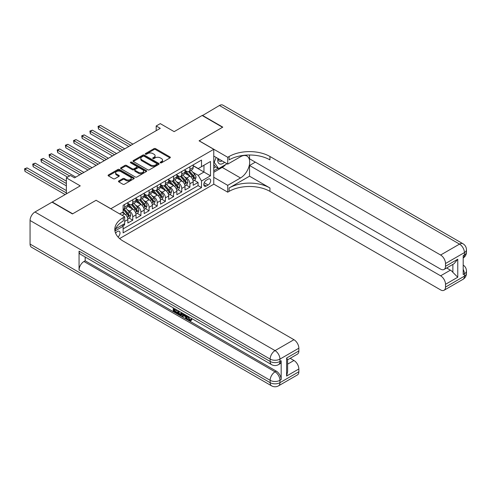 <?xml version="1.0" encoding="UTF-8"?>
<svg xmlns="http://www.w3.org/2000/svg" width="491" height="491" viewBox="0 0 491 491"><rect width="100%" height="100%" fill="white"/><g stroke="black" fill="none" stroke-linecap="round" stroke-linejoin="round"><path stroke-width="0.74" d="M160.379 162.816A0.792 0.46 0 0 0 161.496 162.816L170.015 157.899A1.135 0.657 0 0 0 170.346 157.439A1.135 0.657 0 0 0 170.015 156.973L155.586 148.644A1.135 0.657 0 0 0 153.984 148.644L145.465 153.56A0.792 0.46 0 0 0 145.238 153.886A0.792 0.46 0 0 0 145.465 154.211A0.792 0.46 0 0 0 146.588 154.211L147.693 153.573A3.627 2.093 0 0 1 152.824 153.573L154.027 154.266A3.627 2.093 0 0 1 155.088 155.751A3.627 2.093 0 0 1 154.027 157.23L152.922 157.869A0.792 0.46 0 0 0 152.689 158.188A0.792 0.46 0 0 0 152.922 158.513A0.792 0.46 0 0 0 154.045 158.513L155.144 157.875A3.627 2.093 0 0 1 160.275 157.875L161.478 158.575A3.627 2.093 0 0 1 162.539 160.054A3.627 2.093 0 0 1 161.478 161.533L160.379 162.171A0.792 0.46 0 0 0 160.146 162.496A0.792 0.46 0 0 0 160.379 162.816L160.379 162.171M118.043 237.024A3.695 2.136 120 0 0 119.921 233.814A3.695 2.136 120 0 0 119.245 231.267A3.695 2.136 120 0 0 117.398 231.451A3.695 2.136 120 0 0 115.624 233.28M118.797 180.946A1.135 0.657 0 0 0 118.466 181.412A1.135 0.657 0 0 0 118.797 181.873L122.842 184.211A1.135 0.657 0 0 0 124.444 184.211L133.902 178.749A1.135 0.657 0 0 0 134.239 178.288A1.135 0.657 0 0 0 133.902 177.822L119.479 169.493A1.135 0.657 0 0 0 117.871 169.493L108.413 174.956A1.135 0.657 0 0 0 108.081 175.416A1.135 0.657 0 0 0 108.413 175.882L113.304 178.706A1.135 0.657 0 0 0 114.906 178.706L118.957 176.367A1.135 0.657 0 0 0 119.288 175.901A1.135 0.657 0 0 0 118.957 175.44L116.533 174.041A3.032 1.749 0 0 1 115.643 172.801A3.032 1.749 0 0 1 117.515 171.187A3.032 1.749 0 0 1 120.817 171.562L130.318 177.048A3.032 1.749 0 0 1 131.207 178.288A3.032 1.749 0 0 1 129.336 179.902A3.032 1.749 0 0 1 126.027 179.522L124.444 178.607A1.135 0.657 0 0 0 122.842 178.607L118.797 180.946L118.797 181.873M96.168 200.334L110.868 208.724L213.763 149.319L199.064 140.831L222.54 127.279L202.126 115.489L174.152 131.637L160.275 123.628L156.187 125.984L160.275 128.341L74.528 177.846L70.446 175.49L66.359 177.846L66.359 193.871M96.168 200.236L72.693 213.794L52.273 202.01L80.242 185.862L66.359 177.846M147.773 169.818A1.135 0.657 0 0 0 149.374 169.818L158.832 164.356A1.135 0.657 0 0 0 159.164 163.896A1.135 0.657 0 0 0 158.832 163.429L144.403 155.101A1.135 0.657 0 0 0 142.801 155.101L133.343 160.563A1.135 0.657 0 0 0 133.012 161.023A1.135 0.657 0 0 0 133.343 161.49L147.773 169.818M130.894 162.987A0.792 0.46 0 0 1 131.698 163.104L131.698 162.159L146.367 170.629A1.135 0.657 0 0 1 146.699 171.089A1.135 0.657 0 0 1 146.367 171.555L136.909 177.012A1.135 0.657 0 0 1 135.307 177.012L120.878 168.683L120.878 167.756A1.135 0.657 0 0 0 120.547 168.223A1.135 0.657 0 0 0 120.878 168.683M120.878 167.756L124.929 165.418A1.135 0.657 0 0 1 126.531 165.418L132.38 168.8A1.135 0.657 0 0 0 133.988 168.8L136.67 167.247A1.135 0.657 0 0 0 137.001 166.787A1.135 0.657 0 0 0 136.67 166.326L130.575 162.803A0.792 0.46 0 0 1 130.348 162.484A0.792 0.46 0 0 1 130.833 162.061A0.792 0.46 0 0 1 131.698 162.159M122.891 225.872L124.585 224.896L123.523 224.283M124.665 221.41L127.85 219.569L127.85 223.012L132.754 220.183L129.035 218.035M127.433 209.896L129.483 211.081A4.622 2.67 60 0 1 132.754 216.74L136.019 214.855L136.019 218.299L140.917 215.469L137.204 213.321M135.602 205.183L137.652 206.367A4.622 2.67 60 0 1 140.917 212.026L144.182 210.142L144.182 213.579L149.086 210.756L145.367 208.607M143.765 200.469L145.815 201.654A4.622 2.67 60 0 1 149.086 207.312L152.351 205.428L152.351 208.865L157.249 206.036L153.536 203.894M151.934 195.756L153.984 196.94A4.622 2.67 60 0 1 157.249 202.599L160.514 200.709L160.514 204.152L165.418 201.322L161.699 199.18M160.097 191.042L162.153 192.226A4.622 2.67 60 0 1 165.418 197.879L168.683 195.995L168.683 199.438L173.581 196.609L169.868 194.461M168.266 186.328L170.316 187.507A4.622 2.67 60 0 1 173.581 193.166L176.846 191.281L176.846 194.724L181.75 191.895L178.03 189.747M176.435 181.609L178.485 182.793A4.622 2.67 60 0 1 181.75 188.452L185.015 186.568L185.015 190.011L189.913 187.181L189.913 183.738A4.622 2.67 -120 0 0 186.648 178.08L184.598 176.895M186.199 185.033L189.913 187.181M127.85 219.569A4.622 2.67 -120 0 0 124.585 213.91L122.136 212.499M136.019 214.855A4.622 2.67 -120 0 0 132.754 209.197L127.703 206.281M144.182 210.142A4.622 2.67 -120 0 0 140.917 204.483L135.866 201.568M152.351 205.428A4.622 2.67 -120 0 0 149.086 199.769L144.035 196.854M160.514 200.709A4.622 2.67 -120 0 0 157.249 195.056L152.198 192.134M168.683 195.995A4.622 2.67 -120 0 0 165.418 190.336L160.367 187.421M176.846 191.281A4.622 2.67 -120 0 0 173.581 185.623L168.53 182.707M185.015 186.568A4.622 2.67 -120 0 0 181.75 180.909L176.699 177.994M208.123 179.166L206.33 180.203A3.578 2.068 120 0 0 203.992 183.358A3.578 2.068 120 0 0 204.538 186.224A3.578 2.068 120 0 0 206.33 186.046L208.123 185.009A3.578 2.068 120 0 0 210.467 181.854A3.578 2.068 120 0 0 209.915 178.988A3.578 2.068 120 0 0 208.123 179.166M119.608 238.565L213.763 184.211L213.763 149.319M122.357 224.958L123.118 226.265L123.118 232.863L201.513 187.605L201.513 181.001L198.247 175.348L192.767 172.181M123.118 226.265L114.992 230.954M119.687 213.91L123.118 211.934L123.118 205.33L201.513 160.072L201.513 166.67L210.492 161.484L210.492 175.815L201.513 181.001M127.85 203.348L129.483 204.293A4.622 2.67 60 0 0 131.797 204.52L135.062 202.636A4.622 2.67 -120 0 0 136.019 200.524L136.019 197.879M136.019 198.634L137.652 199.579A4.622 2.67 60 0 0 139.96 199.806L143.225 197.922A4.622 2.67 -120 0 0 144.182 195.805L144.182 193.166M144.182 193.92L145.815 194.866A4.622 2.67 60 0 0 148.129 195.093L151.394 193.209A4.622 2.67 -120 0 0 152.351 191.091L152.351 188.452M152.351 189.207L153.984 190.152A4.622 2.67 60 0 0 156.291 190.379L159.563 188.495A4.622 2.67 -120 0 0 160.514 186.377L160.514 183.738M160.514 184.493L162.153 185.432A4.622 2.67 60 0 0 164.46 185.666L167.726 183.775A4.622 2.67 -120 0 0 168.683 181.664L168.683 179.025M168.683 179.78L170.316 180.719A4.622 2.67 60 0 0 172.623 180.952L175.895 179.062A4.622 2.67 -120 0 0 176.846 176.95L176.846 174.305M176.846 175.06L178.485 176.005A4.622 2.67 60 0 0 180.792 176.232L184.057 174.348A4.622 2.67 -120 0 0 185.015 172.231L185.015 169.591M123.118 228.904L198.082 185.623L198.082 182.462L193.184 185.291L193.184 181.854A4.622 2.67 -120 0 0 189.913 176.195L184.868 173.28M185.015 170.346L186.648 171.291A4.622 2.67 -120 0 0 188.955 171.519A4.622 2.67 -120 0 0 189.913 169.407L189.913 166.762M188.955 171.519L192.226 169.634A4.622 2.67 -120 0 0 193.184 167.517L193.184 164.878M124.585 204.483L124.585 207.122A4.622 2.67 60 0 1 123.628 209.24A4.622 2.67 60 0 1 123.118 209.424M123.628 209.24L126.893 207.349A4.622 2.67 -120 0 0 127.85 205.238L127.85 202.599M132.754 199.769L132.754 202.409A4.622 2.67 60 0 1 131.797 204.52M140.917 195.05L140.917 197.695A4.622 2.67 60 0 1 139.96 199.806M149.086 190.336L149.086 192.975A4.622 2.67 60 0 1 148.129 195.093M157.249 185.623L157.249 188.262A4.622 2.67 60 0 1 156.291 190.379M165.418 180.909L165.418 183.548A4.622 2.67 60 0 1 164.46 185.666M173.581 176.195L173.581 178.834A4.622 2.67 60 0 1 172.623 180.952M181.75 171.482L181.75 174.121A4.622 2.67 60 0 1 180.792 176.232M181.75 188.452L181.75 191.895M173.581 193.166L173.581 196.609M165.418 197.879L165.418 201.322M157.249 202.599L157.249 206.036M149.086 207.312L149.086 210.756M140.917 212.026L140.917 215.469M132.754 216.74L132.754 220.183M124.585 223.669L124.585 224.896M198.247 175.348L203.961 172.046L203.961 165.258L210.492 161.484M193.184 165.823L210.492 175.815M193.184 165.633L198.247 168.554L201.513 166.67M156.187 125.984L156.187 130.698M194.362 180.32L198.082 182.462M198.082 185.623L201.513 187.605M160.692 162.932L161.478 162.478A3.627 2.093 0 0 0 162.539 160.993L162.539 160.054M155.088 155.751L155.088 156.69A3.627 2.093 0 0 1 154.027 158.176L153.241 158.624M170.003 157.912L155.586 149.589A1.135 0.657 0 0 0 153.984 149.589L145.784 154.321M158.82 164.362L144.403 156.046A1.135 0.657 0 0 0 142.801 156.046L133.356 161.496M156.832 164.215A0.792 0.46 0 0 0 157.065 163.896A0.792 0.46 0 0 0 156.832 163.571L144.164 156.261A0.792 0.46 0 0 0 143.041 156.261L141.881 156.93A3.627 2.093 0 0 0 140.819 158.409A3.627 2.093 0 0 0 141.881 159.888L150.534 164.89A3.627 2.093 0 0 0 155.665 164.89L156.832 164.215L156.832 165.16A0.792 0.46 0 0 0 157.065 164.835L157.065 163.896M140.819 158.409L140.819 159.354A3.627 2.093 0 0 0 141.881 160.833L141.881 159.888M156.832 165.16L155.665 165.829A3.627 2.093 0 0 1 150.534 165.829L141.881 160.833M120.896 168.689L124.929 166.363L124.929 165.418M137.001 166.787L137.001 167.732A1.135 0.657 0 0 1 136.67 168.192L133.988 169.745A1.135 0.657 0 0 1 132.38 169.745L126.531 166.363A1.135 0.657 0 0 0 124.929 166.363M131.698 163.104L146.355 171.562M138.456 172.304A3.032 1.749 0 0 0 141.758 172.685A3.032 1.749 0 0 0 143.63 171.064A3.032 1.749 0 0 0 142.74 169.831L139.395 167.897A1.135 0.657 0 0 0 137.793 167.897L135.105 169.444A1.135 0.657 0 0 0 134.773 169.911A1.135 0.657 0 0 0 135.105 170.371L138.456 172.304L138.456 173.249A3.032 1.749 0 0 0 141.758 173.63A3.032 1.749 0 0 0 143.63 172.01L143.63 171.064M134.773 169.911L134.773 170.856A1.135 0.657 0 0 0 135.105 171.316L135.105 170.371M138.456 173.249L135.105 171.316M131.207 178.288L131.207 179.227A3.032 1.749 0 0 1 129.336 180.848A3.032 1.749 0 0 1 126.027 180.467L124.444 179.553A1.135 0.657 0 0 0 122.842 179.553L118.81 181.879M115.643 172.801L115.643 173.746A3.032 1.749 0 0 0 116.533 174.98L116.533 174.041M118.957 175.44L118.957 176.367L116.533 174.98M133.902 177.822L133.902 178.749L119.479 170.438A1.135 0.657 0 0 0 117.871 170.438L108.431 175.888M193.11 181.044L195.222 179.823L196.038 177.466A3.063 1.768 -120 0 0 194.847 174.593L191.116 170.273M190.367 176.49L185.942 171.371A8.832 5.1 -120 0 0 185.015 170.395M187.943 175.054L185.469 172.188A7.334 4.235 -120 0 0 185.015 171.697M132.914 144.133L100.538 125.438L98.495 126.617L98.495 128.98L128.832 146.49M188.544 171.684L192.319 176.054A3.063 1.768 60 0 1 193.405 178.165C193.865 178.779 194.19 178.589 194.387 177.595A3.063 1.768 -120 0 0 193.294 175.49L189.563 171.169M188.765 171.617L192.822 176.312A1.559 0.902 60 0 1 193.215 176.92L194.387 177.595M193.405 178.165L193.632 178.528M98.495 128.98L98.047 126.359L130.876 145.311M98.047 126.359L100.538 125.438M217.936 158.476A7.506 4.333 120 0 0 220.373 164.104A7.506 4.333 120 0 0 224.528 162.282M218.427 158.759A5.137 2.964 120 0 0 219.495 161.158A5.137 2.964 120 0 0 220.244 161.392A5.137 2.964 120 0 0 222.104 160.876M227.069 163.749L218.618 168.628L215.353 166.737L213.763 164.473M218.618 168.628L214.211 162.355L216.126 157.427M213.763 162.091L214.211 162.355M202.366 115.631L219.434 105.497L459.521 244.107A6.929 4.002 120 0 1 462.982 243.763A6.929 6.929 0 0 1 466.45 249.766A6.929 4.002 180 0 1 464.418 252.595L445.515 263.507A6.929 4.002 -120 0 0 440.617 255.025L459.521 244.107A6.929 4.002 60 0 1 464.418 252.595L464.418 254.952L463.197 255.658L463.197 274.518L464.418 273.812L464.418 276.169A6.929 4.002 60 0 1 462.982 279.342L444.079 290.255A6.929 4.002 -120 0 0 445.515 287.082L464.418 276.169A6.929 4.002 0 0 0 466.45 273.34A6.929 6.929 0 0 1 462.982 279.342M202.366 115.348L222.785 127.138L199.143 140.88M213.763 177.276L227.726 185.34L240.504 177.963A12.993 7.5 120 0 0 248.992 166.51A12.993 7.5 120 0 0 246.998 156.101A12.993 7.5 120 0 0 240.504 156.746L227.726 164.123L227.726 157.286L229.113 156.488A28.871 16.669 180 0 1 269.946 156.488L440.617 255.025M227.726 185.34L227.726 192.177L229.113 191.373A28.871 16.669 180 0 1 269.946 191.373L440.617 289.911A6.929 4.002 -120 0 0 444.079 290.255M249.526 176.195L229.113 187.979A28.871 16.669 180 0 1 269.946 187.979L249.526 176.195L249.526 165.492L255.326 162.147M249.526 154.996L249.526 158.796L440.617 269.123A6.929 4.002 -120 0 0 444.079 269.461A6.929 4.002 -120 0 0 445.515 266.294L457.765 259.217L457.765 277.231L452.868 272.333L452.868 264.391M457.765 277.231L445.515 284.301L445.515 287.082M445.515 284.301A6.929 4.002 -120 0 0 440.617 275.813L450.413 270.16A6.929 4.002 60 0 1 452.868 272.333M249.526 165.492L440.617 275.813M219.434 105.497A6.929 4.002 -60 0 1 222.902 105.154L462.982 243.763M213.763 156.064L227.726 164.123M199.143 140.788L227.726 157.286M213.763 184.113L227.726 192.177M445.515 263.507L445.515 266.294M446.644 267.982L450.413 270.16M229.113 156.488L229.113 159.882A28.871 16.669 180 0 1 269.946 159.882L269.946 156.488M444.079 269.461L454.101 263.679L457.765 259.217M225.811 164.473A12.993 7.5 -60 0 1 222.214 167.4L213.763 172.28M213.763 170.77L218.047 168.296M213.763 167.94L215.598 166.885M188.299 316.517L189.814 319.684L190.385 319.88M187.709 316.204L189.158 320.058L190.115 320.181L191.189 319.058L191.877 319.647L190.649 320.936L189.225 320.752C187.722 319.727 186.961 318.309 186.954 316.499L187.01 315.799M183.714 315.756L182.744 316.934L182.014 316.511L183.247 313.632M186.359 315.425L187.335 318.831L186.678 319.211L185.948 318.788L185.389 316.726L183.303 315.517L182.744 316.934M174.606 309.625L174.606 310.828L177.49 312.497L177.49 313.148L176.84 313.528L173.262 311.46L173.262 307.863M177.177 310.128L176.527 310.735L173.949 309.25L173.949 311.208L174.606 310.828M79.057 251.134L270.148 361.456A6.929 4.002 120 0 0 271.584 364.629L80.493 254.307A6.929 4.002 -60 0 1 79.057 251.134L79.057 269.995A6.929 4.002 -60 0 1 83.961 261.507L85.182 260.801L276.273 371.122A6.929 4.002 60 0 1 281.171 379.611L281.171 360.75A6.929 4.002 60 0 1 279.735 363.923L278.514 364.629A6.929 4.002 -120 0 0 279.95 361.456L281.171 360.75M85.182 260.801L85.182 257.014M182.456 313.172L181.78 315.026L181.124 315.406L177.779 314.074L177.779 310.472M72.447 213.935L96.083 200.285L124.665 216.789L123.278 217.587A28.871 16.669 -0 0 0 114.82 229.377A28.871 16.669 -0 0 0 123.278 241.161L293.949 339.698A6.929 4.002 60 0 1 298.853 348.187L279.95 359.099L279.95 361.456A6.929 4.002 -0 0 1 270.148 361.456L270.148 359.099L30.061 220.49A6.929 4.002 -60 0 1 34.959 212.002L52.028 202.151L72.447 213.935M124.665 216.789L124.665 223.626L115.637 228.837M286.603 358.037L287.616 359.572L287.616 371.687L286.603 376.051L286.603 358.037L298.853 350.967L298.853 348.187M298.853 350.967A6.929 4.002 60 0 1 297.417 354.14L287.616 359.799M30.061 244.064L270.148 382.673A6.929 4.002 120 0 0 271.584 385.846L31.498 247.237A6.929 4.002 -60 0 1 30.061 244.064L30.061 220.49M290.181 358.313L293.949 360.492A6.929 4.002 60 0 1 298.853 368.98L286.603 376.051M281.171 379.611L279.95 380.316L279.95 382.673L298.853 371.761L298.853 368.98M298.853 371.761A6.929 4.002 60 0 1 297.417 374.934L278.514 385.846A6.929 4.002 -120 0 0 279.95 382.673A6.929 4.002 -0 0 1 270.148 382.673L270.148 380.316L79.057 269.995M123.278 217.587L123.278 220.981A28.871 16.669 -0 0 0 114.974 231.071M173.949 311.208L176.84 312.877L177.49 312.497M176.84 312.877L176.84 313.528M173.949 308.262L176.815 309.913M176.527 310.085L176.527 310.735M181.75 312.767L181.124 315.406M178.472 310.871L178.472 313.817L180.639 314.67L181.062 312.368M181.805 313.534L182.443 313.166M179.129 311.251L179.129 313.442L181.296 314.289M178.472 313.817L179.129 313.442M179.485 314.4L180.136 314.025M185.445 314.897L186.678 319.211M183.898 314.007L183.511 314.983L185.181 315.952L184.8 314.522M184.309 314.24L184.162 314.608L184.941 315.056M183.511 314.983L184.162 314.608M189.158 320.058L189.814 319.684M187.642 316.891L188.268 316.529M190.533 319.438L191.226 320.022L191.877 319.647M191.226 320.022L190.649 320.936M184.947 185.758L187.059 184.536L187.875 182.179A3.063 1.768 -120 0 0 186.678 179.307L182.953 174.986M182.204 181.21L177.779 176.085A8.832 5.1 -120 0 0 176.846 175.115M179.774 179.767L177.3 176.901A7.334 4.235 -120 0 0 176.846 176.41M124.751 148.847L92.369 130.158L90.326 131.336L90.326 133.693L120.663 151.203M180.375 176.398L184.15 180.768A3.063 1.768 60 0 1 185.242 182.879C185.702 183.493 186.028 183.303 186.218 182.314A3.063 1.768 -120 0 0 185.132 180.203L181.4 175.882M180.596 176.33L184.653 181.026A1.559 0.902 60 0 1 185.046 181.633L186.218 182.314M185.242 182.879L185.463 183.241M90.326 133.693L89.878 131.072L122.707 150.025M89.878 131.072L92.369 130.158M176.778 190.471L178.89 189.256L179.706 186.899A3.063 1.768 -120 0 0 178.515 184.021L174.784 179.7M174.035 185.923L169.61 180.798A8.832 5.1 -120 0 0 168.683 179.829M171.611 184.487L169.137 181.621A7.334 4.235 -120 0 0 168.683 181.124M116.582 153.566L84.206 134.872L82.163 136.05L82.163 138.407L112.5 155.923M172.212 181.118L175.981 185.481A3.063 1.768 60 0 1 177.073 187.593C177.533 188.206 177.859 188.022 178.055 187.028A3.063 1.768 -120 0 0 176.963 184.917L173.231 180.596M172.433 181.044L176.484 185.739A1.559 0.902 60 0 1 176.877 186.347L178.055 187.028M177.073 187.593L177.3 187.955M82.163 138.407L81.715 135.792L114.538 154.745M81.715 135.792L84.206 134.872M168.616 195.185L170.727 193.97L171.543 191.613A3.063 1.768 -120 0 0 170.346 188.74L166.615 184.42M165.872 190.637L161.447 185.512A8.832 5.1 -120 0 0 160.514 184.542M163.442 189.201L160.968 186.335A7.334 4.235 -120 0 0 160.514 185.844M108.419 158.28L76.037 139.585L73.994 140.764L73.994 143.12L104.331 160.637M164.043 185.831L167.818 190.201A3.063 1.768 60 0 1 168.91 192.306C169.37 192.92 169.696 192.736 169.886 191.742A3.063 1.768 -120 0 0 168.8 189.63L165.068 185.316M164.264 185.758L168.321 190.453A1.559 0.902 60 0 1 168.714 191.06L169.886 191.742M168.91 192.306L169.131 192.668M73.994 143.12L73.546 140.506L106.375 159.458M73.546 140.506L76.037 139.585M160.447 199.905L162.558 198.683L163.374 196.326A3.063 1.768 -120 0 0 162.183 193.454L158.452 189.133M157.703 195.35L153.278 190.226A8.832 5.1 -120 0 0 152.351 189.256M155.279 193.914L152.805 191.048A7.334 4.235 -120 0 0 152.351 190.557M100.25 162.994L67.868 144.299L65.831 145.477L65.831 147.834L96.168 165.35M155.88 190.545L159.649 194.915A3.063 1.768 60 0 1 160.741 197.02C161.201 197.64 161.527 197.45 161.723 196.455A3.063 1.768 -120 0 0 160.631 194.35L156.899 190.029M156.101 190.471L160.152 195.166A1.559 0.902 60 0 1 160.545 195.78L161.723 196.455M160.741 197.02L160.962 197.382M65.831 147.834L65.383 145.219L98.206 164.172M65.383 145.219L67.868 144.299M152.284 204.618L154.395 203.397L155.211 201.04A3.063 1.768 -120 0 0 154.014 198.168L150.283 193.847M149.54 200.064L145.115 194.945A8.832 5.1 -120 0 0 144.182 193.97M147.11 198.628L144.636 195.762A7.334 4.235 -120 0 0 144.182 195.271M92.081 167.707L59.706 149.012L57.662 150.191L57.662 152.548L87.999 170.064M147.711 195.258L151.486 199.628A3.063 1.768 60 0 1 152.578 201.74C153.039 202.353 153.364 202.163 153.554 201.169A3.063 1.768 -120 0 0 152.468 199.064L148.736 194.743M147.932 195.185L151.989 199.88A1.559 0.902 60 0 1 152.382 200.494L153.554 201.169M152.578 201.74L152.799 202.102M57.662 152.548L57.214 149.933L90.043 168.886M57.214 149.933L59.706 149.012M144.115 209.332L146.226 208.11L147.042 205.754A3.063 1.768 -120 0 0 145.852 202.881L142.12 198.56M141.371 204.784L136.946 199.659A8.832 5.1 -120 0 0 136.019 198.689M138.947 203.342L136.467 200.475A7.334 4.235 -120 0 0 136.019 199.984M83.918 172.421L51.537 153.726L49.499 154.904L49.499 157.267L79.837 174.778M139.542 199.972L143.317 204.342A3.063 1.768 60 0 1 144.409 206.453C144.87 207.067 145.195 206.877 145.391 205.889A3.063 1.768 -120 0 0 144.299 203.777L140.567 199.456M139.769 199.905L143.82 204.6A1.559 0.902 60 0 1 144.213 205.207L145.391 205.889M144.409 206.453L144.63 206.815M49.499 157.267L49.051 154.647L81.874 173.599M49.051 154.647L51.537 153.726M135.952 214.045L138.057 212.83L138.873 210.467A3.063 1.768 -120 0 0 137.683 207.595L133.951 203.274M133.208 209.497L128.783 204.373A8.832 5.1 -120 0 0 127.85 203.403M130.778 208.055L128.304 205.195A7.334 4.235 -120 0 0 127.85 204.698M75.749 177.134L43.374 158.446L41.33 159.624L41.33 161.981L67.586 177.134M131.379 204.686L135.154 209.056A3.063 1.768 60 0 1 136.246 211.167C136.707 211.781 137.032 211.59 137.222 210.602A3.063 1.768 -120 0 0 136.13 208.491L132.404 204.17M131.6 204.618L135.657 209.313A1.559 0.902 60 0 1 136.05 209.921L137.222 210.602M136.246 211.167L136.467 211.529M41.33 161.981L40.882 159.36L69.63 175.956M40.882 159.36L43.374 158.446M127.783 218.759L129.894 217.544L130.71 215.187A3.063 1.768 -120 0 0 129.52 212.308L125.788 207.994M125.039 214.211L123.088 211.946M122.615 212.775L122.296 212.407M66.359 181.142L35.205 163.159L33.167 164.338L33.167 166.695L66.359 185.862M123.21 209.405L126.985 213.775A3.063 1.768 60 0 1 128.077 215.88C128.538 216.494 128.863 216.31 129.059 215.316A3.063 1.768 -120 0 0 127.967 213.204L124.235 208.89M123.437 209.332L127.488 214.027A1.559 0.902 60 0 1 127.881 214.635L129.059 215.316M128.077 215.88L128.298 216.243M33.167 166.695L32.719 164.08L66.359 183.499M32.719 164.08L35.205 163.159M66.359 190.576L27.042 167.873L24.998 169.051L24.998 171.408L65.137 194.583M24.998 171.408L24.55 168.794L66.359 192.932M24.55 168.794L27.042 167.873M122.136 215.328L124.585 213.91M129.483 211.081L132.754 209.197M137.652 206.367L140.917 204.483M145.815 201.654L149.086 199.769M153.984 196.94L157.249 195.056M162.153 192.226L165.418 190.336M170.316 187.507L173.581 185.623M178.485 182.793L181.75 180.909M186.648 178.08L189.913 176.195M189.913 169.407L193.184 167.517M124.585 207.122L127.85 205.238M132.754 202.409L136.019 200.524M140.917 197.695L144.182 195.805M149.086 192.975L152.351 191.091M157.249 188.262L160.514 186.377M165.418 183.548L168.683 181.664M173.581 178.834L176.846 176.95M181.75 174.121L185.015 172.231M189.913 183.738L193.184 181.854M204.207 182.75L208.123 185.009M203.796 184.585L206.33 186.046M161.478 162.478L161.478 161.533M152.922 158.513L152.922 157.869M154.027 158.176L154.027 157.23M145.465 154.211L145.465 153.56M153.984 149.589L153.984 148.644M155.586 149.589L155.586 148.644M170.015 157.899L170.015 156.973M133.343 161.49L133.343 160.563M142.801 156.046L142.801 155.101M144.403 156.046L144.403 155.101M158.832 164.356L158.832 163.429M150.534 165.829L150.534 164.89M155.665 165.829L155.665 164.89M126.531 166.363L126.531 165.418M132.38 169.745L132.38 168.8M133.988 169.745L133.988 168.8M136.67 168.192L136.67 167.247M146.367 171.555L146.367 170.629M122.842 179.553L122.842 178.607M124.444 179.553L124.444 178.607M126.027 180.467L126.027 179.522M108.413 175.882L108.413 174.956M117.871 170.438L117.871 169.493M119.479 170.438L119.479 169.493M192.644 179.473L196.019 177.527M185.942 171.371L186.365 171.126M193.294 175.49L194.847 174.593M190.858 176.895L192.319 176.054M229.113 187.979L229.113 191.373M269.946 187.979L269.946 191.373M463.197 269.363A6.929 4.002 60 0 1 464.418 273.812A6.929 4.002 180 0 0 466.45 270.983A6.929 6.929 0 0 0 463.197 265.109M464.418 254.952A6.929 4.002 60 0 1 463.197 257.99A6.929 6.929 0 0 0 466.45 252.122A6.929 4.002 0 0 1 464.418 254.952M222.214 167.4L240.504 177.963M34.959 212.002L275.046 350.611L293.949 339.698M83.961 261.507L275.046 371.828L276.273 371.122M287.616 364.15L293.949 360.492M275.046 350.611A6.929 4.002 120 0 0 270.148 359.099A6.929 4.002 180 0 0 279.95 359.099A6.929 4.002 -120 0 0 275.046 350.611M275.046 371.828A6.929 4.002 120 0 0 270.148 380.316A6.929 4.002 180 0 0 279.95 380.316A6.929 4.002 -120 0 0 275.046 371.828M184.481 184.186L187.85 182.241M177.779 176.085L178.196 175.839M185.132 180.203L186.678 179.307M182.689 181.615L184.15 180.768M176.312 188.9L179.688 186.954M169.61 180.798L170.033 180.559M176.963 184.917L178.515 184.021M174.526 186.328L175.981 185.481M168.149 193.62L171.519 191.668M161.447 185.512L161.864 185.273M168.8 189.63L170.346 188.74M166.357 191.042L167.818 190.201M159.98 198.333L163.356 196.388M153.278 190.226L153.701 189.986M160.631 194.35L162.183 193.454M158.194 195.756L159.649 194.915M151.817 203.047L155.187 201.101M145.115 194.945L145.532 194.7M152.468 199.064L154.014 198.168M150.025 200.469L151.486 199.628M143.648 207.761L147.024 205.815M136.946 199.659L137.37 199.414M144.299 203.777L145.852 202.881M141.862 205.183L143.317 204.342M135.485 212.474L138.855 210.529M128.783 204.373L129.201 204.127M136.13 208.491L137.683 207.595M133.693 209.903L135.154 209.056M127.316 217.194L130.692 215.242M127.967 213.204L129.52 212.308M125.524 214.616L126.985 213.775M466.45 270.983L466.45 273.34M466.45 249.766L466.45 252.122M271.584 364.629A6.929 6.929 0 0 0 278.514 364.629M271.584 385.846A6.929 6.929 0 0 0 278.514 385.846"/></g></svg>
